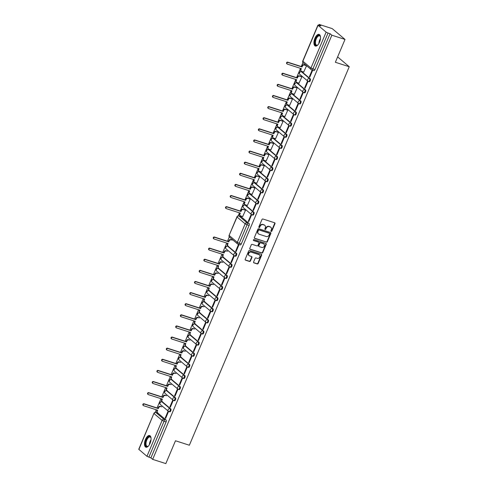 <?xml version="1.0" encoding="UTF-8"?>
<svg xmlns="http://www.w3.org/2000/svg" width="488" height="488" viewBox="0 0 488 488"><rect width="100%" height="100%" fill="white"/><g stroke="black" fill="none" stroke-linecap="round" stroke-linejoin="round"><path stroke-width="0.73" d="M271.169 231.446A0.537 0.47 130.2 0 0 271.828 231.105L274.97 223.675A0.769 0.671 130.2 0 0 274.616 222.766L262.934 219.008A0.769 0.671 130.2 0 0 261.989 219.502L258.847 226.932A0.537 0.47 130.2 0 0 259.756 227.225L260.165 226.261A2.464 2.141 130.2 0 1 263.185 224.694L264.161 225.005A2.464 2.141 130.2 0 1 264.807 225.358A2.464 2.141 130.2 0 1 265.289 227.908L264.886 228.872A0.537 0.47 130.2 0 0 265.795 229.165L266.198 228.201A2.464 2.141 130.2 0 1 269.224 226.633L270.193 226.944A2.464 2.141 130.2 0 1 270.84 227.298A2.464 2.141 130.2 0 1 271.328 229.848L270.919 230.812A0.537 0.47 130.2 0 0 271.169 231.446M270.913 231.208A0.537 0.47 130.2 0 0 271.535 230.855L274.671 223.425A0.769 0.671 130.2 0 0 274.646 222.778M258.841 227.329A0.537 0.47 130.2 0 0 259.464 226.975L259.866 226.011L260.165 226.261M264.874 229.269A0.537 0.47 130.2 0 0 265.496 228.915L265.905 227.951L266.198 228.201M230.629 267.284A1.568 0.732 -72.2 0 0 230.751 267.351A1.568 0.732 -72.2 0 0 231.873 266.222A1.568 0.732 -72.2 0 0 231.831 264.429L223.754 257.603A1.568 0.732 -72.2 0 0 223.632 257.536A1.568 0.732 -72.2 0 0 223.492 257.518M178.98 389.552A1.568 0.732 -72.2 0 0 179.102 389.619A1.568 0.732 -72.2 0 0 180.224 388.491A1.568 0.732 -72.2 0 0 180.182 386.703L172.105 379.877A1.568 0.732 -72.2 0 0 171.983 379.804A1.568 0.732 -72.2 0 0 171.843 379.792M174.283 400.666A1.568 0.732 -72.2 0 0 174.405 400.733A1.568 0.732 -72.2 0 0 175.534 399.605A1.568 0.732 -72.2 0 0 175.485 397.818L167.408 390.992A1.568 0.732 -72.2 0 0 167.286 390.925A1.568 0.732 -72.2 0 0 167.146 390.906M183.677 378.438A1.568 0.732 -72.2 0 0 183.799 378.505A1.568 0.732 -72.2 0 0 184.921 377.376A1.568 0.732 -72.2 0 0 184.879 375.589L176.796 368.757A1.568 0.732 -72.2 0 0 176.674 368.69A1.568 0.732 -72.2 0 0 176.534 368.678M188.368 367.324A1.568 0.732 -72.2 0 0 188.49 367.391A1.568 0.732 -72.2 0 0 189.619 366.256A1.568 0.732 -72.2 0 0 189.576 364.469L181.493 357.643A1.568 0.732 -72.2 0 0 181.371 357.576A1.568 0.732 -72.2 0 0 181.231 357.558M193.065 356.203A1.568 0.732 -72.2 0 0 193.187 356.277A1.568 0.732 -72.2 0 0 194.316 355.142A1.568 0.732 -72.2 0 0 194.267 353.355L186.19 346.529A1.568 0.732 -72.2 0 0 186.068 346.462A1.568 0.732 -72.2 0 0 185.928 346.443M197.762 345.089A1.568 0.732 -72.2 0 0 197.884 345.156A1.568 0.732 -72.2 0 0 199.006 344.028A1.568 0.732 -72.2 0 0 198.964 342.24L190.881 335.415A1.568 0.732 -72.2 0 0 190.759 335.347A1.568 0.732 -72.2 0 0 190.625 335.329M202.453 333.975A1.568 0.732 -72.2 0 0 202.575 334.042A1.568 0.732 -72.2 0 0 203.703 332.914A1.568 0.732 -72.2 0 0 203.661 331.126L195.578 324.3A1.568 0.732 -72.2 0 0 195.456 324.227A1.568 0.732 -72.2 0 0 195.316 324.215M207.15 322.861A1.568 0.732 -72.2 0 0 207.272 322.928A1.568 0.732 -72.2 0 0 208.4 321.799A1.568 0.732 -72.2 0 0 208.358 320.006L200.275 313.18A1.568 0.732 -72.2 0 0 200.153 313.113A1.568 0.732 -72.2 0 0 200.013 313.101M211.847 311.74A1.568 0.732 -72.2 0 0 211.969 311.814A1.568 0.732 -72.2 0 0 213.097 310.679A1.568 0.732 -72.2 0 0 213.049 308.892L204.972 302.066A1.568 0.732 -72.2 0 0 204.85 301.999A1.568 0.732 -72.2 0 0 204.71 301.981M216.544 300.626A1.568 0.732 -72.2 0 0 216.666 300.693A1.568 0.732 -72.2 0 0 217.788 299.565A1.568 0.732 -72.2 0 0 217.746 297.778L209.663 290.952A1.568 0.732 -72.2 0 0 209.541 290.885A1.568 0.732 -72.2 0 0 209.407 290.866M221.235 289.512A1.568 0.732 -72.2 0 0 221.357 289.579A1.568 0.732 -72.2 0 0 222.485 288.451A1.568 0.732 -72.2 0 0 222.443 286.663L214.36 279.837A1.568 0.732 -72.2 0 0 214.238 279.764A1.568 0.732 -72.2 0 0 214.098 279.752M225.932 278.398A1.568 0.732 -72.2 0 0 226.054 278.465A1.568 0.732 -72.2 0 0 227.182 277.337A1.568 0.732 -72.2 0 0 227.133 275.549L219.057 268.717A1.568 0.732 -72.2 0 0 218.935 268.65A1.568 0.732 -72.2 0 0 218.795 268.638M169.586 411.78A1.568 0.732 -72.2 0 0 169.708 411.854A1.568 0.732 -72.2 0 0 170.837 410.719A1.568 0.732 -72.2 0 0 170.794 408.932L162.711 402.106A1.568 0.732 -72.2 0 0 162.589 402.039A1.568 0.732 -72.2 0 0 162.449 402.02M235.326 256.163A1.568 0.732 -72.2 0 0 235.448 256.237A1.568 0.732 -72.2 0 0 236.57 255.102A1.568 0.732 -72.2 0 0 236.528 253.315L228.445 246.489A1.568 0.732 -72.2 0 0 228.323 246.422A1.568 0.732 -72.2 0 0 228.183 246.403M297.204 83.021A1.568 0.732 107.8 0 1 297.338 83.039A1.568 0.732 107.8 0 1 297.46 83.106L305.543 89.932A1.568 0.732 107.8 0 1 305.586 91.72A1.568 0.732 107.8 0 1 304.463 92.848A1.568 0.732 107.8 0 1 304.341 92.781M292.507 94.135A1.568 0.732 107.8 0 1 292.647 94.153A1.568 0.732 107.8 0 1 292.769 94.221L300.846 101.046A1.568 0.732 107.8 0 1 300.895 102.834A1.568 0.732 107.8 0 1 299.766 103.968A1.568 0.732 107.8 0 1 299.644 103.895M287.81 105.255A1.568 0.732 107.8 0 1 287.95 105.268A1.568 0.732 107.8 0 1 288.072 105.335L296.155 112.161A1.568 0.732 107.8 0 1 296.198 113.954A1.568 0.732 107.8 0 1 295.069 115.083A1.568 0.732 107.8 0 1 294.947 115.016M283.113 116.37A1.568 0.732 107.8 0 1 283.254 116.382A1.568 0.732 107.8 0 1 283.375 116.449L291.458 123.281A1.568 0.732 107.8 0 1 291.501 125.068A1.568 0.732 107.8 0 1 290.372 126.197A1.568 0.732 107.8 0 1 290.25 126.13M278.422 127.484A1.568 0.732 107.8 0 1 278.556 127.496A1.568 0.732 107.8 0 1 278.678 127.569L286.761 134.395A1.568 0.732 107.8 0 1 286.804 136.183A1.568 0.732 107.8 0 1 285.681 137.311A1.568 0.732 107.8 0 1 285.559 137.244M273.725 138.598A1.568 0.732 107.8 0 1 273.866 138.616A1.568 0.732 107.8 0 1 273.988 138.683L282.064 145.509A1.568 0.732 107.8 0 1 282.113 147.297A1.568 0.732 107.8 0 1 280.984 148.431A1.568 0.732 107.8 0 1 280.862 148.358M269.028 149.712A1.568 0.732 107.8 0 1 269.169 149.731A1.568 0.732 107.8 0 1 269.291 149.798L277.373 156.624A1.568 0.732 107.8 0 1 277.416 158.411A1.568 0.732 107.8 0 1 276.287 159.546A1.568 0.732 107.8 0 1 276.165 159.472M264.331 160.833A1.568 0.732 107.8 0 1 264.472 160.845A1.568 0.732 107.8 0 1 264.594 160.912L272.676 167.738A1.568 0.732 107.8 0 1 272.719 169.531A1.568 0.732 107.8 0 1 271.596 170.66A1.568 0.732 107.8 0 1 271.474 170.593M259.64 171.947A1.568 0.732 107.8 0 1 259.781 171.959A1.568 0.732 107.8 0 1 259.903 172.032L267.979 178.858A1.568 0.732 107.8 0 1 268.022 180.645A1.568 0.732 107.8 0 1 266.899 181.774A1.568 0.732 107.8 0 1 266.777 181.707M254.943 183.061A1.568 0.732 107.8 0 1 255.084 183.079A1.568 0.732 107.8 0 1 255.206 183.146L263.282 189.972A1.568 0.732 107.8 0 1 263.331 191.76A1.568 0.732 107.8 0 1 262.202 192.888A1.568 0.732 107.8 0 1 262.08 192.821M250.246 194.175A1.568 0.732 107.8 0 1 250.387 194.194A1.568 0.732 107.8 0 1 250.509 194.261L258.591 201.086A1.568 0.732 107.8 0 1 258.634 202.874A1.568 0.732 107.8 0 1 257.505 204.008A1.568 0.732 107.8 0 1 257.383 203.935M245.555 205.289A1.568 0.732 107.8 0 1 245.69 205.308A1.568 0.732 107.8 0 1 245.812 205.375L253.894 212.201A1.568 0.732 107.8 0 1 253.937 213.988A1.568 0.732 107.8 0 1 252.814 215.123A1.568 0.732 107.8 0 1 252.692 215.055M301.895 71.907A1.568 0.732 107.8 0 1 302.035 71.919A1.568 0.732 107.8 0 1 302.157 71.992L310.24 78.818A1.568 0.732 107.8 0 1 310.283 80.605A1.568 0.732 107.8 0 1 309.154 81.734A1.568 0.732 107.8 0 1 309.032 81.667M145.467 439.432A6.118 2.843 107.8 0 1 149.645 435.558A6.118 2.843 107.8 0 1 150.084 443.33A6.118 2.843 107.8 0 1 145.9 447.203A6.118 2.843 107.8 0 1 145.467 439.432M314.919 38.277A6.118 2.843 107.8 0 1 319.097 34.398A6.118 2.843 107.8 0 1 319.536 42.175A6.118 2.843 107.8 0 1 315.358 46.049A6.118 2.843 107.8 0 1 314.919 38.277M266.418 242.17A0.769 0.671 130.2 0 0 267.363 241.682L270.846 233.429A0.769 0.671 130.2 0 0 270.492 232.52L258.811 228.768A0.769 0.671 130.2 0 0 257.865 229.256L254.382 237.51A0.769 0.671 130.2 0 0 254.736 238.418L266.119 241.92A0.769 0.671 130.2 0 0 267.064 241.432L270.553 233.179A0.769 0.671 130.2 0 0 270.529 232.532M326.13 32.129L318.048 25.303L320.829 25.888L319.067 24.4L332.224 28.627L345.01 39.43L335.366 62.269L349.249 66.728L189.368 445.227L175.485 440.762L165.835 463.6L152.677 459.373L331.852 35.203L330.095 33.715L328.046 33.056L312.875 68.967A1.568 0.732 107.8 0 1 311.801 69.961A1.568 0.732 107.8 0 1 311.679 69.894A1.568 1.366 -49.8 0 1 310.96 68.045L326.13 32.129L328.046 33.056M345.01 39.43L331.852 35.203M253.595 261.964A0.769 0.671 130.2 0 0 253.949 262.873L257.231 263.923A0.769 0.671 130.2 0 0 258.17 263.435L261.659 255.181A0.769 0.671 130.2 0 0 261.306 254.272L249.624 250.521A0.769 0.671 130.2 0 0 248.679 251.009L245.196 259.262A0.769 0.671 130.2 0 0 245.549 260.171L249.508 261.44A0.769 0.671 130.2 0 0 250.448 260.952L251.942 257.42A0.769 0.671 130.2 0 0 251.588 256.511L249.624 255.883A2.062 1.793 130.2 0 1 251.204 252.137L258.896 254.608A2.062 1.793 130.2 0 1 257.316 258.353L256.035 257.939A0.769 0.671 130.2 0 0 255.09 258.433L253.595 261.964M266.253 244.305L262.77 252.558A0.769 0.671 130.2 0 1 261.824 253.046L250.143 249.295A0.769 0.671 130.2 0 1 249.789 248.386L251.277 244.854A0.769 0.671 130.2 0 1 252.223 244.366L256.962 245.885A0.769 0.671 130.2 0 0 257.908 245.397L258.896 243.054A0.769 0.671 130.2 0 0 258.542 242.146L253.607 240.56A0.537 0.47 130.2 0 1 254.022 239.584L265.899 243.396A0.769 0.671 130.2 0 1 266.253 244.305L265.96 244.055L262.471 252.308L262.77 252.558M319.067 24.4L318.725 25.211M302.944 62.574L301.273 66.533M300.504 68.344L296.576 77.647M295.807 79.465L291.879 88.761M291.116 90.579L287.188 99.875M286.419 101.693L282.491 110.989M281.722 112.807L277.794 122.11M277.025 123.921L273.097 133.224M272.334 135.042L268.406 144.338M267.637 146.156L263.709 155.452M262.94 157.27L259.012 166.573M258.243 168.384L254.315 177.687M253.553 179.499L249.624 188.801M248.856 190.619L244.927 199.915M244.159 201.733L240.23 211.029M239.462 212.847L238.181 215.879M229.305 236.9L227.475 241.237M226.706 243.048L222.778 252.351M222.009 254.169L218.081 263.465M217.319 265.283L213.39 274.579M212.622 276.397L208.693 285.694M207.925 287.511L203.996 296.814M203.228 298.625L199.299 307.928M198.537 309.746L194.608 319.042M193.84 320.86L189.911 330.156M189.143 331.974L185.214 341.277M184.446 343.088L180.517 352.391M179.755 354.203L175.826 363.505M175.058 365.323L171.129 374.619M170.361 376.437L166.432 385.733M165.67 387.551L161.741 396.854M160.973 398.665L157.044 407.968M156.276 409.786L155.16 412.433M168.336 411.982L167.896 411.61L165.188 418.021L165.627 418.399L168.336 411.982M160.29 406.339L160.674 406.663A1.568 1.366 130.2 0 0 158.746 407.663L158.356 408.59L144.375 404.095A0.903 0.787 130.2 0 0 143.448 405.607L143.057 405.278A0.903 0.787 -49.8 0 1 143.99 403.771L157.972 408.267L158.362 407.34A1.568 1.366 -49.8 0 1 160.29 406.339L161.876 406.846M169.879 406.907L170.324 407.279L173.033 400.868L172.587 400.495L169.879 406.907L170.41 407.077M164.981 395.225L165.371 395.548A1.568 1.366 130.2 0 0 163.443 396.549L163.053 397.476L149.066 392.98A0.903 0.787 130.2 0 0 148.138 394.493L147.754 394.164A0.903 0.787 -49.8 0 1 148.681 392.657L162.669 397.147L163.059 396.225A1.568 1.366 -49.8 0 1 164.981 395.225L166.567 395.731M235.619 251.289L236.058 251.662L238.766 245.25L238.327 244.878L235.619 251.289L236.149 251.46M230.922 262.404L231.367 262.782L234.075 256.365L233.63 255.993L230.922 262.404L231.452 262.575M226.023 250.722L226.408 251.046A1.568 1.366 130.2 0 0 224.486 252.046L224.09 252.973L210.108 248.484A0.903 0.787 130.2 0 0 209.181 249.99L208.797 249.667A0.903 0.787 -49.8 0 1 209.724 248.154L223.705 252.65L224.102 251.723A1.568 1.366 -49.8 0 1 226.023 250.722L227.609 251.228M226.225 273.518L226.67 273.896L229.378 267.485L228.933 267.107L226.225 273.518L226.755 273.689M221.326 261.836L221.711 262.16A1.568 1.366 130.2 0 0 219.789 263.16L219.399 264.087L205.411 259.598A0.903 0.787 130.2 0 0 204.484 261.104L204.1 260.781A0.903 0.787 -49.8 0 1 205.027 259.268L219.014 263.764L219.405 262.837A1.568 1.366 -49.8 0 1 221.326 261.836L222.912 262.349M221.528 284.638L221.973 285.01L224.681 278.599L224.236 278.221L221.528 284.638L222.058 284.809M216.635 272.951L217.02 273.28A1.568 1.366 130.2 0 0 215.092 274.28L214.702 275.201L200.721 270.712A0.903 0.787 130.2 0 0 199.787 272.219L199.403 271.895A0.903 0.787 -49.8 0 1 200.33 270.389L214.317 274.878L214.708 273.951A1.568 1.366 -49.8 0 1 216.635 272.951L218.215 273.463M216.837 295.752L217.276 296.125L219.99 289.713L219.545 289.341L216.837 295.752L217.367 295.923M211.938 284.071L212.323 284.394A1.568 1.366 130.2 0 0 210.395 285.395L210.005 286.322L196.024 281.826A0.903 0.787 130.2 0 0 195.096 283.333L194.712 283.01A0.903 0.787 -49.8 0 1 195.639 281.503L209.62 285.992L210.011 285.071A1.568 1.366 -49.8 0 1 211.938 284.071L213.524 284.577M212.14 306.867L212.585 307.239L215.293 300.828L214.848 300.455L212.14 306.867L212.67 307.037M207.241 295.185L207.626 295.508A1.568 1.366 130.2 0 0 205.704 296.509L205.314 297.436L191.326 292.94A0.903 0.787 130.2 0 0 190.399 294.453L190.015 294.124A0.903 0.787 -49.8 0 1 190.942 292.617L204.923 297.113L205.32 296.185A1.568 1.366 -49.8 0 1 207.241 295.185L208.827 295.691M207.443 317.981L207.888 318.359L210.596 311.942L210.151 311.57L207.443 317.981L207.973 318.152M202.544 306.299L202.929 306.623A1.568 1.366 130.2 0 0 201.007 307.623L200.617 308.55L186.629 304.061A0.903 0.787 130.2 0 0 185.702 305.567L185.318 305.244A0.903 0.787 -49.8 0 1 186.245 303.731L200.232 308.227L200.623 307.3A1.568 1.366 -49.8 0 1 202.544 306.299L204.13 306.806M202.746 329.095L203.191 329.473L205.899 323.062L205.46 322.684L202.746 329.095L203.276 329.266M197.853 317.413L198.238 317.737A1.568 1.366 130.2 0 0 196.31 318.737L195.92 319.664L181.939 315.175A0.903 0.787 130.2 0 0 181.005 316.681L180.621 316.358A0.903 0.787 -49.8 0 1 181.554 314.845L195.536 319.341L195.926 318.414A1.568 1.366 -49.8 0 1 197.853 317.413L199.433 317.926M198.055 340.215L198.5 340.587L201.209 334.176L200.763 333.798L198.055 340.215L198.585 340.386M193.156 328.528L193.541 328.857A1.568 1.366 130.2 0 0 191.613 329.858L191.223 330.785L177.242 326.289A0.903 0.787 130.2 0 0 176.314 327.796L175.93 327.472A0.903 0.787 -49.8 0 1 176.857 325.966L190.839 330.455L191.229 329.528A1.568 1.366 -49.8 0 1 193.156 328.528L194.743 329.04M193.358 351.329L193.803 351.702L196.511 345.29L196.066 344.918L193.358 351.329L193.889 351.5M188.459 339.648L188.844 339.971A1.568 1.366 130.2 0 0 186.922 340.972L186.532 341.899L172.545 337.403A0.903 0.787 130.2 0 0 171.617 338.916L171.233 338.587A0.903 0.787 -49.8 0 1 172.16 337.08L186.148 341.57L186.538 340.648A1.568 1.366 -49.8 0 1 188.459 339.648L190.046 340.154M188.661 362.444L189.106 362.822L191.814 356.405L191.369 356.033L188.661 362.444L189.191 362.615M183.762 350.762L184.147 351.085A1.568 1.366 130.2 0 0 182.225 352.086L181.835 353.013L167.848 348.517A0.903 0.787 130.2 0 0 166.92 350.03L166.536 349.701A0.903 0.787 -49.8 0 1 167.463 348.194L181.451 352.69L181.841 351.763A1.568 1.366 -49.8 0 1 183.762 350.762L185.349 351.269M183.97 373.558L184.409 373.936L187.118 367.519L186.678 367.147L183.97 373.558L184.494 373.729M179.072 361.876L179.456 362.2A1.568 1.366 130.2 0 0 177.528 363.2L177.138 364.127L163.157 359.638A0.903 0.787 130.2 0 0 162.223 361.144L161.839 360.821A0.903 0.787 -49.8 0 1 162.772 359.308L176.754 363.804L177.144 362.877A1.568 1.366 -49.8 0 1 179.072 361.876L180.658 362.389M179.273 384.672L179.718 385.05L182.427 378.639L181.981 378.261L179.273 384.672L179.804 384.843M174.375 372.991L174.759 373.32A1.568 1.366 130.2 0 0 172.837 374.32L172.441 375.241L158.46 370.752A0.903 0.787 130.2 0 0 157.532 372.259L157.148 371.935A0.903 0.787 -49.8 0 1 158.075 370.429L172.057 374.918L172.447 373.991A1.568 1.366 -49.8 0 1 174.375 372.991L175.961 373.503M174.576 395.792L175.021 396.165L177.73 389.753L177.284 389.375L174.576 395.792L175.107 395.963M169.678 384.105L170.062 384.434A1.568 1.366 130.2 0 0 168.14 385.435L167.75 386.362L153.763 381.866A0.903 0.787 130.2 0 0 152.835 383.373L152.451 383.05A0.903 0.787 -49.8 0 1 153.378 381.543L167.366 386.032L167.756 385.105A1.568 1.366 -49.8 0 1 169.678 384.105L171.264 384.617M152.677 459.373L150.914 457.884L146.955 456.304L138.751 449.289L153.921 413.379L138.873 449.472M248.288 221.29L250.997 214.879L251.442 215.257L248.734 221.668L248.288 221.29L248.819 221.46M245.061 209.913L245.519 210.255L242.676 216.55M249.758 198.799L250.216 199.135L247.373 205.436M252.985 210.175L255.694 203.764L256.133 204.136L253.424 210.554L252.985 210.175L253.516 210.346M254.455 187.685L254.913 188.02L252.064 194.322M257.676 199.061L260.385 192.65L260.83 193.022L258.121 199.433L257.676 199.061L258.207 199.232M259.146 176.564L259.61 176.906L256.761 183.201M262.373 187.947L265.082 181.53L265.527 181.908L262.819 188.319L262.373 187.947L262.904 188.118M263.843 165.45L264.301 165.792L261.458 172.087M267.07 176.827L269.779 170.416L270.224 170.794L267.515 177.205L267.07 176.827L267.601 176.998M268.54 154.336L268.998 154.678L266.155 160.973M271.767 165.713L274.476 159.301L274.915 159.674L272.206 166.091L271.767 165.713L272.298 165.883M273.231 143.222L273.695 143.557L270.846 149.859M276.458 154.598L279.166 148.187L279.612 148.559L276.903 154.977L276.458 154.598L276.989 154.769M277.928 132.108L278.386 132.443L275.543 138.744M281.155 143.484L283.863 137.073L284.309 137.445L281.6 143.856L281.155 143.484L281.686 143.655M282.625 120.987L283.083 121.329L280.24 127.624M285.852 132.37L288.56 125.953L289.006 126.331L286.297 132.742L285.852 132.37L286.383 132.541M287.322 109.873L287.78 110.215L284.931 116.51M290.543 121.25L293.257 114.839L293.697 115.217L290.988 121.628L290.543 121.25L291.074 121.421M292.013 98.759L292.477 99.101L289.628 105.396M295.24 110.136L297.948 103.724L298.394 104.097L295.685 110.514L295.24 110.136L295.771 110.306M296.71 87.645L297.168 87.98L294.325 94.282M299.937 99.021L302.645 92.61L303.091 92.982L300.382 99.393L299.937 99.021L300.468 99.192M301.407 76.525L301.865 76.866L299.022 83.161M304.634 87.907L307.342 81.49L307.788 81.868L305.073 88.279L304.634 87.907L305.165 88.078M306.104 65.41L306.562 65.752L303.713 72.047M309.325 76.793L312.033 70.376L312.479 70.754L309.77 77.165L309.325 76.793L309.856 76.958M349.249 66.728L337.629 56.907M150.914 457.884L166.085 421.974A1.568 0.732 -72.2 0 0 166.097 420.046L158.014 413.22A1.568 0.732 -72.2 0 0 157.892 413.153A1.568 0.732 -72.2 0 0 157.752 413.135M330.095 33.715L314.925 69.625A1.568 0.732 107.8 0 1 313.851 70.62A1.568 0.732 107.8 0 1 313.729 70.553M230.72 239.608L231.105 239.931A1.568 1.366 130.2 0 0 229.177 240.932L228.787 241.859L214.805 237.363A0.903 0.787 130.2 0 0 213.878 238.876L213.488 238.547A0.903 0.787 -49.8 0 1 214.421 237.04L228.402 241.536L228.793 240.608A1.568 1.366 -49.8 0 1 230.72 239.608L232.306 240.114M240.779 216.587A1.568 0.732 107.8 0 1 240.919 216.599A1.568 0.732 107.8 0 1 241.041 216.672L249.124 223.498A1.568 0.732 107.8 0 1 249.112 225.419L241.286 243.945A1.568 0.732 107.8 0 1 240.218 244.939A1.568 0.732 107.8 0 1 240.096 244.872M165.188 418.021L165.719 418.192M270.688 227.182A2.464 2.141 130.2 0 0 270.547 227.048A2.464 2.141 130.2 0 0 269.901 226.694L270.193 226.944M265.905 227.951A2.464 2.141 130.2 0 1 268.925 226.383L269.901 226.694M264.649 225.243A2.464 2.141 130.2 0 0 264.508 225.108A2.464 2.141 130.2 0 0 263.862 224.754L264.161 225.005M259.866 226.011A2.464 2.141 130.2 0 1 262.892 224.443L263.862 224.754M259.281 254.791A2.062 1.793 130.2 0 0 258.597 254.358L258.896 254.608M248.947 255.45A2.062 1.793 130.2 0 1 250.911 251.887L258.597 254.358M245.22 259.909A0.769 0.671 130.2 0 0 245.25 259.921L249.209 261.19A0.769 0.671 130.2 0 0 250.155 260.702L251.643 257.17A0.769 0.671 130.2 0 0 251.619 256.523M253.626 262.611A0.769 0.671 130.2 0 0 253.656 262.623L256.932 263.673A0.769 0.671 130.2 0 0 257.877 263.185L261.361 254.931A0.769 0.671 130.2 0 0 261.336 254.285M249.813 249.032A0.769 0.671 130.2 0 0 249.844 249.045L261.525 252.796A0.769 0.671 130.2 0 0 262.471 252.308M258.573 242.158A0.769 0.671 130.2 0 0 258.243 241.895L253.351 240.322M261.879 247.465A2.062 1.793 130.2 0 0 263.459 243.726L260.751 242.853A0.769 0.671 130.2 0 0 259.805 243.347L258.817 245.69A0.769 0.671 130.2 0 0 259.171 246.593L261.879 247.465M263.843 243.909A2.062 1.793 130.2 0 0 263.16 243.475L263.459 243.726M258.841 246.336A0.769 0.671 130.2 0 1 258.518 245.44L259.506 243.097A0.769 0.671 130.2 0 1 260.452 242.603L263.16 243.475M265.96 244.055A0.769 0.671 130.2 0 0 265.929 243.408M254.407 238.156A0.769 0.671 130.2 0 0 254.437 238.168L266.119 241.92M269.614 233.904A0.537 0.47 130.2 0 0 269.364 233.27L259.11 229.976A0.537 0.47 130.2 0 0 258.451 230.318L258.024 231.336A2.464 2.141 130.2 0 0 258.512 233.886A2.464 2.141 130.2 0 0 259.152 234.24L266.161 236.491A2.464 2.141 130.2 0 0 269.187 234.923L269.614 233.904M258.365 233.752A2.464 2.141 130.2 0 1 258.213 233.636A2.464 2.141 130.2 0 1 257.725 231.086L258.152 230.068A0.537 0.47 130.2 0 1 258.817 229.726L269.071 233.02M306.555 65.758L304.372 65.056A1.568 1.366 130.2 0 0 302.444 66.057L302.054 66.984L288.072 62.488A0.903 0.787 130.2 0 0 287.377 64.129L301.364 68.625L300.974 69.546A1.568 1.366 130.2 0 0 301.279 71.175L300.895 70.845A1.568 1.366 -49.8 0 1 300.59 69.223L300.901 68.472M301.279 71.175A1.568 1.366 130.2 0 0 301.694 71.4L303.878 72.102M287.145 64.001L286.761 63.672A0.903 0.787 -49.8 0 1 287.688 62.165L301.669 66.661L302.06 65.734A1.568 1.366 -49.8 0 1 303.987 64.733L304.372 65.056M306.196 65.441L303.987 64.733M301.669 66.661L302.054 66.984M213.878 238.876A0.903 0.787 130.2 0 0 214.11 239.004L228.097 243.494L227.707 244.421A1.568 1.366 130.2 0 0 228.012 246.043L227.628 245.72A1.568 1.366 -49.8 0 1 227.316 244.098L227.634 243.347M228.012 246.043A1.568 1.366 130.2 0 0 228.427 246.275M228.402 241.536L228.787 241.859M301.865 76.872L299.675 76.171A1.568 1.366 130.2 0 0 297.753 77.171L297.357 78.098L283.375 73.609A0.903 0.787 130.2 0 0 282.686 75.243L296.667 79.739L296.277 80.666A1.568 1.366 130.2 0 0 296.588 82.289L296.204 81.96A1.568 1.366 -49.8 0 1 295.893 80.337L296.21 79.593M296.588 82.289A1.568 1.366 130.2 0 0 296.997 82.515L299.181 83.216M282.448 75.115L282.064 74.792A0.903 0.787 -49.8 0 1 282.991 73.279L296.972 77.775L297.369 76.848A1.568 1.366 -49.8 0 1 299.29 75.847L299.675 76.171M301.499 76.555L299.29 75.847M296.972 77.775L297.357 78.098M297.168 87.992L294.978 87.291A1.568 1.366 130.2 0 0 293.056 88.285L292.666 89.212L278.678 84.723A0.903 0.787 130.2 0 0 277.989 86.358L291.97 90.853L291.58 91.781A1.568 1.366 130.2 0 0 291.891 93.403L291.507 93.08A1.568 1.366 -49.8 0 1 291.196 91.457L291.513 90.707M291.891 93.403A1.568 1.366 130.2 0 0 292.3 93.629L294.49 94.33M277.751 86.23L277.367 85.906A0.903 0.787 -49.8 0 1 278.294 84.4L292.281 88.889L292.672 87.962A1.568 1.366 -49.8 0 1 294.593 86.962L294.978 87.291M296.802 87.675L294.593 86.962M292.281 88.889L292.666 89.212M292.471 99.107L290.287 98.405A1.568 1.366 130.2 0 0 288.359 99.406L287.969 100.333L273.988 95.837A0.903 0.787 130.2 0 0 273.292 97.478L287.279 101.968L286.883 102.895A1.568 1.366 130.2 0 0 287.194 104.517L286.81 104.194A1.568 1.366 -49.8 0 1 286.499 102.572L286.816 101.821M287.194 104.517A1.568 1.366 130.2 0 0 287.603 104.743L289.793 105.445M273.054 97.344L272.67 97.02A0.903 0.787 -49.8 0 1 273.597 95.514L287.584 100.003L287.975 99.076A1.568 1.366 -49.8 0 1 289.902 98.076L290.287 98.405M292.111 98.789L289.902 98.076M287.584 100.003L287.969 100.333M287.774 110.221L285.59 109.519A1.568 1.366 130.2 0 0 283.662 110.52L283.272 111.447L269.291 106.951A0.903 0.787 130.2 0 0 268.595 108.592L282.582 113.082L282.192 114.009A1.568 1.366 130.2 0 0 282.497 115.632L282.113 115.308A1.568 1.366 -49.8 0 1 281.808 113.686L282.119 112.935M282.497 115.632A1.568 1.366 130.2 0 0 282.912 115.863L285.096 116.565M268.363 108.464L267.979 108.135A0.903 0.787 -49.8 0 1 268.906 106.628L282.887 111.118L283.278 110.197A1.568 1.366 -49.8 0 1 285.206 109.196L285.59 109.519M287.414 109.904L285.206 109.196M282.887 111.118L283.272 111.447M283.083 121.335L280.893 120.634A1.568 1.366 130.2 0 0 278.971 121.634L278.581 122.561L264.594 118.066A0.903 0.787 130.2 0 0 263.904 119.706L277.885 124.202L277.495 125.123A1.568 1.366 130.2 0 0 277.806 126.752L277.422 126.422A1.568 1.366 -49.8 0 1 277.111 124.8L277.428 124.05M277.806 126.752A1.568 1.366 130.2 0 0 278.215 126.978L280.399 127.679M263.666 119.578L263.282 119.249A0.903 0.787 -49.8 0 1 264.209 117.742L278.19 122.238L278.587 121.311A1.568 1.366 -49.8 0 1 280.509 120.31L280.893 120.634M282.717 121.018L280.509 120.31M278.19 122.238L278.581 122.561M278.386 132.455L276.196 131.748A1.568 1.366 130.2 0 0 274.274 132.748L273.884 133.675L259.897 129.186A0.903 0.787 130.2 0 0 259.207 130.821L273.189 135.316L272.798 136.243A1.568 1.366 130.2 0 0 273.109 137.866L272.725 137.543A1.568 1.366 -49.8 0 1 272.414 135.914L272.731 135.17M273.109 137.866A1.568 1.366 130.2 0 0 273.518 138.092L275.708 138.793M258.969 130.692L258.585 130.369A0.903 0.787 -49.8 0 1 259.512 128.856L273.5 133.352L273.89 132.425A1.568 1.366 -49.8 0 1 275.811 131.424L276.196 131.748M278.02 132.132L275.811 131.424M273.5 133.352L273.884 133.675M273.689 143.57L271.505 142.868A1.568 1.366 130.2 0 0 269.577 143.868L269.187 144.79L255.206 140.3A0.903 0.787 130.2 0 0 254.51 141.941L268.498 146.43L268.101 147.358A1.568 1.366 130.2 0 0 268.412 148.98L268.028 148.657A1.568 1.366 -49.8 0 1 267.717 147.034L268.034 146.284M268.412 148.98A1.568 1.366 130.2 0 0 268.827 149.206L271.011 149.907M254.272 141.807L253.888 141.483A0.903 0.787 -49.8 0 1 254.821 139.977L268.803 144.466L269.193 143.539A1.568 1.366 -49.8 0 1 271.121 142.539L271.505 142.868M273.329 143.252L271.121 142.539M268.803 144.466L269.187 144.79M268.992 154.684L266.808 153.982A1.568 1.366 130.2 0 0 264.88 154.983L264.49 155.91L250.509 151.414A0.903 0.787 130.2 0 0 249.813 153.055L263.801 157.545L263.41 158.472A1.568 1.366 130.2 0 0 263.721 160.094L263.331 159.771A1.568 1.366 -49.8 0 1 263.026 158.149L263.343 157.398M263.721 160.094A1.568 1.366 130.2 0 0 264.13 160.32L266.314 161.028M249.581 152.921L249.197 152.598A0.903 0.787 -49.8 0 1 250.124 151.091L264.106 155.581L264.496 154.653A1.568 1.366 -49.8 0 1 266.424 153.659L266.808 153.982M268.632 154.367L266.424 153.659M264.106 155.581L264.49 155.91M264.301 165.798L262.111 165.096A1.568 1.366 130.2 0 0 260.189 166.097L259.799 167.024L245.812 162.528A0.903 0.787 130.2 0 0 245.122 164.169L259.104 168.659L258.713 169.586A1.568 1.366 130.2 0 0 259.024 171.209L258.64 170.885A1.568 1.366 -49.8 0 1 258.329 169.263L258.646 168.512M259.024 171.209A1.568 1.366 130.2 0 0 259.433 171.441L261.623 172.142M244.884 164.041L244.5 163.712A0.903 0.787 -49.8 0 1 245.427 162.205L259.415 166.701L259.805 165.774A1.568 1.366 -49.8 0 1 261.727 164.773L262.111 165.096M263.935 165.481L261.727 164.773M259.415 166.701L259.799 167.024M259.604 176.912L257.414 176.211A1.568 1.366 130.2 0 0 255.492 177.211L255.102 178.138L241.115 173.649A0.903 0.787 130.2 0 0 240.425 175.284L254.407 179.779L254.016 180.706A1.568 1.366 130.2 0 0 254.327 182.329L253.943 182A1.568 1.366 -49.8 0 1 253.632 180.377L253.949 179.627M254.327 182.329A1.568 1.366 130.2 0 0 254.736 182.555L256.926 183.256M240.188 175.155L239.803 174.832A0.903 0.787 -49.8 0 1 240.73 173.319L254.718 177.815L255.108 176.888A1.568 1.366 -49.8 0 1 257.03 175.887L257.414 176.211M259.238 176.595L257.03 175.887M254.718 177.815L255.102 178.138M254.907 188.032L252.723 187.325A1.568 1.366 130.2 0 0 250.795 188.325L250.405 189.252L236.424 184.763A0.903 0.787 130.2 0 0 235.728 186.398L249.716 190.893L249.325 191.821A1.568 1.366 130.2 0 0 249.63 193.443L249.246 193.12A1.568 1.366 -49.8 0 1 248.935 191.491L249.252 190.747M249.63 193.443A1.568 1.366 130.2 0 0 250.045 193.669L252.229 194.37M235.497 186.27L235.106 185.946A0.903 0.787 -49.8 0 1 236.039 184.434L250.021 188.929L250.411 188.002A1.568 1.366 -49.8 0 1 252.339 187.002L252.723 187.325M254.547 187.709L252.339 187.002M250.021 188.929L250.405 189.252M250.21 199.147L248.026 198.445A1.568 1.366 130.2 0 0 246.105 199.446L245.708 200.367L231.727 195.877A0.903 0.787 130.2 0 0 231.031 197.518L245.019 202.008L244.628 202.935A1.568 1.366 130.2 0 0 244.939 204.557L244.555 204.234A1.568 1.366 -49.8 0 1 244.244 202.611L244.561 201.861M244.939 204.557A1.568 1.366 130.2 0 0 245.348 204.783L247.532 205.485M230.8 197.384L230.415 197.06A0.903 0.787 -49.8 0 1 231.343 195.554L245.324 200.043L245.714 199.116A1.568 1.366 -49.8 0 1 247.642 198.116L248.026 198.445M249.85 198.829L247.642 198.116M245.324 200.043L245.708 200.367M245.519 210.261L243.329 209.559A1.568 1.366 130.2 0 0 241.407 210.56L241.017 211.487L227.03 206.991A0.903 0.787 130.2 0 0 226.34 208.632L240.322 213.122L239.931 214.049A1.568 1.366 130.2 0 0 240.242 215.672L239.858 215.348A1.568 1.366 -49.8 0 1 239.547 213.726L239.864 212.975M240.242 215.672A1.568 1.366 130.2 0 0 240.651 215.897L242.841 216.605M226.103 208.498L225.718 208.175A0.903 0.787 -49.8 0 1 226.645 206.668L240.633 211.158L241.023 210.236A1.568 1.366 -49.8 0 1 242.945 209.236L243.329 209.559M245.153 209.944L242.945 209.236M240.633 211.158L241.017 211.487M209.181 249.99A0.903 0.787 130.2 0 0 209.419 250.118L223.4 254.614L223.01 255.541A1.568 1.366 130.2 0 0 223.321 257.164L222.937 256.834A1.568 1.366 -49.8 0 1 222.626 255.212L222.943 254.461M223.321 257.164A1.568 1.366 130.2 0 0 223.73 257.389M223.705 252.65L224.09 252.973M204.484 261.104A0.903 0.787 130.2 0 0 204.722 261.233L218.703 265.728L218.313 266.655A1.568 1.366 130.2 0 0 218.624 268.278L218.24 267.955A1.568 1.366 -49.8 0 1 217.929 266.326L218.246 265.582M218.624 268.278A1.568 1.366 130.2 0 0 219.033 268.504M219.014 263.764L219.399 264.087M199.787 272.219A0.903 0.787 130.2 0 0 200.025 272.353L214.006 276.842L213.616 277.77A1.568 1.366 130.2 0 0 213.927 279.392L213.543 279.069A1.568 1.366 -49.8 0 1 213.232 277.446L213.549 276.696M213.927 279.392A1.568 1.366 130.2 0 0 214.336 279.618M214.317 274.878L214.702 275.201M195.096 283.333A0.903 0.787 130.2 0 0 195.328 283.467L209.315 287.957L208.925 288.884A1.568 1.366 130.2 0 0 209.23 290.506L208.846 290.183A1.568 1.366 -49.8 0 1 208.541 288.56L208.852 287.81M209.23 290.506A1.568 1.366 130.2 0 0 209.645 290.732M209.62 285.992L210.005 286.322M190.399 294.453A0.903 0.787 130.2 0 0 190.637 294.581L204.618 299.077L204.228 299.998A1.568 1.366 130.2 0 0 204.539 301.621L204.155 301.297A1.568 1.366 -49.8 0 1 203.844 299.675L204.161 298.924M204.539 301.621A1.568 1.366 130.2 0 0 204.948 301.852M204.923 297.113L205.314 297.436M185.702 305.567A0.903 0.787 130.2 0 0 185.94 305.695L199.921 310.191L199.531 311.118A1.568 1.366 130.2 0 0 199.842 312.741L199.458 312.411A1.568 1.366 -49.8 0 1 199.147 310.789L199.464 310.045M199.842 312.741A1.568 1.366 130.2 0 0 200.251 312.967M200.232 308.227L200.617 308.55M181.005 316.681A0.903 0.787 130.2 0 0 181.243 316.81L195.231 321.305L194.834 322.233A1.568 1.366 130.2 0 0 195.145 323.855L194.761 323.532A1.568 1.366 -49.8 0 1 194.45 321.909L194.767 321.159M195.145 323.855A1.568 1.366 130.2 0 0 195.56 324.081M195.536 319.341L195.92 319.664M176.314 327.796A0.903 0.787 130.2 0 0 176.546 327.93L190.534 332.42L190.143 333.347A1.568 1.366 130.2 0 0 190.448 334.969L190.064 334.646A1.568 1.366 -49.8 0 1 189.759 333.023L190.07 332.273M190.448 334.969A1.568 1.366 130.2 0 0 190.863 335.195M190.839 330.455L191.223 330.785M171.617 338.916A0.903 0.787 130.2 0 0 171.855 339.044L185.836 343.534L185.446 344.461A1.568 1.366 130.2 0 0 185.757 346.084L185.373 345.76A1.568 1.366 -49.8 0 1 185.062 344.138L185.379 343.387M185.757 346.084A1.568 1.366 130.2 0 0 186.166 346.309M186.148 341.57L186.532 341.899M166.92 350.03A0.903 0.787 130.2 0 0 167.158 350.158L181.139 354.654L180.749 355.575A1.568 1.366 130.2 0 0 181.06 357.204L180.676 356.874A1.568 1.366 -49.8 0 1 180.365 355.252L180.682 354.501M181.06 357.204A1.568 1.366 130.2 0 0 181.469 357.43M181.451 352.69L181.835 353.013M162.223 361.144A0.903 0.787 130.2 0 0 162.461 361.272L176.449 365.768L176.052 366.695A1.568 1.366 130.2 0 0 176.363 368.318L175.979 367.989A1.568 1.366 -49.8 0 1 175.668 366.366L175.985 365.622M176.363 368.318A1.568 1.366 130.2 0 0 176.778 368.544M176.754 363.804L177.138 364.127M157.532 372.259A0.903 0.787 130.2 0 0 157.764 372.393L171.752 376.882L171.361 377.81A1.568 1.366 130.2 0 0 171.672 379.432L171.282 379.109A1.568 1.366 -49.8 0 1 170.977 377.486L171.294 376.736M171.672 379.432A1.568 1.366 130.2 0 0 172.081 379.658M172.057 374.918L172.441 375.241M152.835 383.373A0.903 0.787 130.2 0 0 153.073 383.507L167.055 387.997L166.664 388.924A1.568 1.366 130.2 0 0 166.975 390.546L166.591 390.223A1.568 1.366 -49.8 0 1 166.28 388.6L166.597 387.85M166.975 390.546A1.568 1.366 130.2 0 0 167.384 390.772M167.366 386.032L167.75 386.362M148.138 394.493A0.903 0.787 130.2 0 0 148.376 394.621L162.358 399.111L161.967 400.038A1.568 1.366 130.2 0 0 162.278 401.661L161.894 401.337A1.568 1.366 -49.8 0 1 161.583 399.715L161.9 398.964M162.278 401.661A1.568 1.366 130.2 0 0 162.687 401.892M162.669 397.147L163.053 397.476M143.448 405.607A0.903 0.787 130.2 0 0 143.679 405.735L157.667 410.231L157.276 411.158A1.568 1.366 130.2 0 0 157.581 412.781L157.197 412.451A1.568 1.366 -49.8 0 1 156.886 410.829L157.203 410.079M157.581 412.781A1.568 1.366 130.2 0 0 157.996 413.007M157.972 408.267L158.356 408.59M317.975 44.786A5.295 2.464 107.8 0 1 317.609 45.079A5.295 2.464 107.8 0 1 315.095 44.121A5.295 2.464 107.8 0 1 315.76 38.705A5.295 2.464 107.8 0 1 320.366 36.502A5.295 2.464 107.8 0 1 320.494 36.954M320.433 36.71A4.904 2.281 -72.2 0 0 319.585 35.831A4.904 2.281 -72.2 0 0 316.236 38.936A4.904 2.281 -72.2 0 0 316.59 45.17A4.904 2.281 -72.2 0 0 317.786 44.951M319.439 34.563A6.082 2.824 -72.2 0 0 315.462 38.454A6.082 2.824 -72.2 0 0 315.724 46.116M148.523 445.94A5.295 2.464 107.8 0 1 148.157 446.233A5.295 2.464 107.8 0 1 145.637 445.276A5.295 2.464 107.8 0 1 146.302 439.865A5.295 2.464 107.8 0 1 150.914 437.657A5.295 2.464 107.8 0 1 151.036 438.114M150.975 437.864A4.904 2.281 -72.2 0 0 150.133 436.992A4.904 2.281 -72.2 0 0 146.784 440.097A4.904 2.281 -72.2 0 0 147.132 446.325A4.904 2.281 -72.2 0 0 148.328 446.105M149.981 435.717A6.082 2.824 -72.2 0 0 146.01 439.615A6.082 2.824 -72.2 0 0 146.272 447.27M222.656 257.31A1.568 0.732 107.8 0 1 222.9 257.304A1.568 0.732 107.8 0 1 223.022 257.371L231.105 264.197A1.568 0.732 107.8 0 1 231.147 265.984A1.568 0.732 107.8 0 1 230.025 267.119A1.568 0.732 107.8 0 1 229.903 267.046A1.568 1.366 130.2 0 1 229.488 266.82L221.412 259.994A1.568 1.366 130.2 0 1 223.022 257.371L223.754 257.603M171.007 379.579A1.568 0.732 107.8 0 1 171.251 379.572A1.568 0.732 107.8 0 1 171.373 379.64L179.456 386.465A1.568 0.732 107.8 0 1 179.499 388.259A1.568 0.732 107.8 0 1 178.376 389.387A1.568 0.732 107.8 0 1 178.254 389.32A1.568 1.366 130.2 0 1 177.839 389.089L169.763 382.263A1.568 1.366 130.2 0 1 171.373 379.64L172.105 379.877M166.31 390.693A1.568 0.732 107.8 0 1 166.56 390.687A1.568 0.732 107.8 0 1 166.683 390.76L174.759 397.586A1.568 0.732 107.8 0 1 174.802 399.373A1.568 0.732 107.8 0 1 173.679 400.502A1.568 0.732 107.8 0 1 173.557 400.435A1.568 1.366 130.2 0 1 173.149 400.209L165.066 393.383A1.568 1.366 130.2 0 1 166.683 390.76L167.408 390.992M175.698 368.464A1.568 0.732 107.8 0 1 175.948 368.458A1.568 0.732 107.8 0 1 176.07 368.525L184.153 375.351A1.568 0.732 107.8 0 1 184.196 377.139A1.568 0.732 107.8 0 1 183.067 378.273A1.568 0.732 107.8 0 1 182.945 378.2A1.568 1.366 130.2 0 1 182.536 377.974L174.454 371.148A1.568 1.366 130.2 0 1 176.07 368.525L176.796 368.757M180.395 357.35A1.568 0.732 107.8 0 1 180.645 357.344A1.568 0.732 107.8 0 1 180.767 357.411L188.844 364.237A1.568 0.732 107.8 0 1 188.893 366.024A1.568 0.732 107.8 0 1 187.764 367.153A1.568 0.732 107.8 0 1 187.642 367.086A1.568 1.366 130.2 0 1 187.233 366.86L179.151 360.034A1.568 1.366 130.2 0 1 180.767 357.411L181.493 357.643M185.092 346.236A1.568 0.732 107.8 0 1 185.336 346.224A1.568 0.732 107.8 0 1 185.458 346.297L193.541 353.123A1.568 0.732 107.8 0 1 193.584 354.91A1.568 0.732 107.8 0 1 192.461 356.039A1.568 0.732 107.8 0 1 192.339 355.972A1.568 1.366 -49.8 0 1 193.541 353.123L194.267 353.355M186.19 346.529L185.458 346.297A1.568 1.366 -49.8 0 0 183.848 348.92L191.924 355.746A1.568 1.568 0 0 0 192.461 356.039L193.187 356.277M189.789 335.116A1.568 0.732 107.8 0 1 190.033 335.11A1.568 0.732 107.8 0 1 190.155 335.177L198.238 342.009A1.568 0.732 107.8 0 1 198.28 343.796A1.568 0.732 107.8 0 1 197.152 344.925A1.568 0.732 107.8 0 1 197.03 344.857A1.568 1.366 130.2 0 1 196.621 344.632L188.545 337.806A1.568 1.366 130.2 0 1 190.155 335.177L190.881 335.415M194.48 324.001A1.568 0.732 107.8 0 1 194.73 323.995A1.568 0.732 107.8 0 1 194.852 324.062L202.935 330.888A1.568 0.732 107.8 0 1 202.977 332.682A1.568 0.732 107.8 0 1 201.849 333.81A1.568 0.732 107.8 0 1 201.727 333.743A1.568 1.366 130.2 0 1 201.318 333.511L193.236 326.685A1.568 1.366 130.2 0 1 194.852 324.062L195.578 324.3M199.177 312.887A1.568 0.732 107.8 0 1 199.427 312.881A1.568 0.732 107.8 0 1 199.549 312.948L207.626 319.774A1.568 0.732 107.8 0 1 207.674 321.561A1.568 0.732 107.8 0 1 206.546 322.696A1.568 0.732 107.8 0 1 206.424 322.623A1.568 1.366 130.2 0 1 206.015 322.397L197.933 315.571A1.568 1.366 130.2 0 1 199.549 312.948L200.275 313.18M203.874 301.773A1.568 0.732 107.8 0 1 204.118 301.767A1.568 0.732 107.8 0 1 204.24 301.834L212.323 308.66A1.568 0.732 107.8 0 1 212.365 310.447A1.568 0.732 107.8 0 1 211.243 311.576A1.568 0.732 107.8 0 1 211.121 311.509A1.568 1.366 130.2 0 1 210.706 311.283L202.63 304.457A1.568 1.366 130.2 0 1 204.24 301.834L204.972 302.066M208.571 290.653A1.568 0.732 107.8 0 1 208.815 290.647A1.568 0.732 107.8 0 1 208.937 290.72L217.02 297.546A1.568 0.732 107.8 0 1 217.062 299.333A1.568 0.732 107.8 0 1 215.934 300.462A1.568 0.732 107.8 0 1 215.812 300.394A1.568 1.366 130.2 0 1 215.403 300.169L207.321 293.343A1.568 1.366 130.2 0 1 208.937 290.72L209.663 290.952M213.262 279.539A1.568 0.732 107.8 0 1 213.512 279.532A1.568 0.732 107.8 0 1 213.634 279.6L221.717 286.425A1.568 0.732 107.8 0 1 221.759 288.219A1.568 0.732 107.8 0 1 220.631 289.347A1.568 0.732 107.8 0 1 220.509 289.28A1.568 1.366 -49.8 0 1 221.717 286.425L222.443 286.663M214.36 279.837L213.634 279.6A1.568 1.366 -49.8 0 0 212.018 282.223L220.1 289.055A1.568 1.568 0 0 0 220.631 289.347L221.357 289.579M217.959 268.424A1.568 0.732 107.8 0 1 218.209 268.418A1.568 0.732 107.8 0 1 218.331 268.485L226.408 275.311A1.568 0.732 107.8 0 1 226.45 277.099A1.568 0.732 107.8 0 1 225.328 278.233A1.568 0.732 107.8 0 1 225.206 278.166A1.568 1.366 130.2 0 1 224.797 277.934L216.715 271.108A1.568 1.366 130.2 0 1 218.331 268.485L219.057 268.717M161.613 401.813A1.568 0.732 107.8 0 1 161.864 401.801A1.568 0.732 107.8 0 1 161.986 401.874L170.062 408.7A1.568 0.732 107.8 0 1 170.111 410.487A1.568 0.732 107.8 0 1 168.982 411.616A1.568 0.732 107.8 0 1 168.86 411.549A1.568 1.366 130.2 0 1 168.451 411.323L160.369 404.497A1.568 1.366 130.2 0 1 161.986 401.874L162.711 402.106M227.353 246.196A1.568 0.732 107.8 0 1 227.597 246.184A1.568 0.732 107.8 0 1 227.719 246.257L235.802 253.083A1.568 0.732 107.8 0 1 235.844 254.87A1.568 0.732 107.8 0 1 234.716 255.999A1.568 0.732 107.8 0 1 234.594 255.932A1.568 1.366 130.2 0 1 234.185 255.706L226.103 248.88A1.568 1.366 130.2 0 1 227.719 246.257L228.445 246.489M296.368 82.808A1.568 0.732 107.8 0 1 296.613 82.801A1.568 0.732 107.8 0 1 296.734 82.875L304.817 89.701A1.568 0.732 107.8 0 1 304.86 91.488A1.568 0.732 107.8 0 1 303.731 92.616A1.568 0.732 107.8 0 1 303.609 92.549A1.568 1.366 130.2 0 1 303.2 92.323L295.124 85.498A1.568 1.366 130.2 0 1 296.734 82.875L297.46 83.106M291.671 93.928A1.568 0.732 107.8 0 1 291.916 93.922A1.568 0.732 107.8 0 1 292.037 93.989L300.12 100.815A1.568 0.732 107.8 0 1 300.163 102.602A1.568 0.732 107.8 0 1 299.04 103.731A1.568 0.732 107.8 0 1 298.918 103.663A1.568 1.366 130.2 0 1 298.504 103.438L290.427 96.612A1.568 1.366 130.2 0 1 292.037 93.989L292.769 94.221M286.974 105.042A1.568 0.732 107.8 0 1 287.225 105.036A1.568 0.732 107.8 0 1 287.347 105.103L295.423 111.929A1.568 0.732 107.8 0 1 295.472 113.716A1.568 0.732 107.8 0 1 294.343 114.851A1.568 0.732 107.8 0 1 294.221 114.778A1.568 1.366 130.2 0 1 293.813 114.552L285.73 107.726A1.568 1.366 130.2 0 1 287.347 105.103L288.072 105.335M282.277 116.156A1.568 0.732 107.8 0 1 282.528 116.15A1.568 0.732 107.8 0 1 282.65 116.217L290.732 123.043A1.568 0.732 107.8 0 1 290.775 124.83A1.568 0.732 107.8 0 1 289.646 125.965A1.568 0.732 107.8 0 1 289.524 125.898A1.568 1.366 -49.8 0 1 290.732 123.043L291.458 123.281M283.375 116.449L282.65 116.217A1.568 1.366 -49.8 0 0 281.033 118.84L289.116 125.666A1.568 1.568 0 0 0 289.646 125.965L290.372 126.197M277.587 127.27A1.568 0.732 107.8 0 1 277.831 127.264A1.568 0.732 107.8 0 1 277.953 127.331L286.035 134.163A1.568 0.732 107.8 0 1 286.078 135.951A1.568 0.732 107.8 0 1 284.955 137.079A1.568 0.732 107.8 0 1 284.833 137.012A1.568 1.366 130.2 0 1 284.419 136.786L276.342 129.954A1.568 1.366 130.2 0 1 277.953 127.331L278.678 127.569M272.89 138.391A1.568 0.732 107.8 0 1 273.134 138.379A1.568 0.732 107.8 0 1 273.262 138.452L281.338 145.278A1.568 0.732 107.8 0 1 281.381 147.065A1.568 0.732 107.8 0 1 280.258 148.193A1.568 0.732 107.8 0 1 280.136 148.126A1.568 1.366 130.2 0 1 279.722 147.901L271.645 141.075A1.568 1.366 130.2 0 1 273.262 138.452L273.988 138.683M268.193 149.505A1.568 0.732 107.8 0 1 268.443 149.499A1.568 0.732 107.8 0 1 268.565 149.566L276.641 156.392A1.568 0.732 107.8 0 1 276.69 158.179A1.568 0.732 107.8 0 1 275.561 159.308A1.568 0.732 107.8 0 1 275.439 159.24A1.568 1.366 -49.8 0 1 276.641 156.392L277.373 156.624M269.291 149.798L268.565 149.566A1.568 1.366 -49.8 0 0 266.948 152.189L275.031 159.015A1.568 1.568 0 0 0 275.561 159.308L276.287 159.546M263.496 160.619A1.568 0.732 107.8 0 1 263.746 160.613A1.568 0.732 107.8 0 1 263.868 160.68L271.95 167.506A1.568 0.732 107.8 0 1 271.993 169.293A1.568 0.732 107.8 0 1 270.864 170.428A1.568 0.732 107.8 0 1 270.742 170.355A1.568 1.366 130.2 0 1 270.334 170.129L262.251 163.303A1.568 1.366 130.2 0 1 263.868 160.68L264.594 160.912M258.805 171.733A1.568 0.732 107.8 0 1 259.049 171.727A1.568 0.732 107.8 0 1 259.171 171.794L267.253 178.62A1.568 0.732 107.8 0 1 267.296 180.414A1.568 0.732 107.8 0 1 266.173 181.542A1.568 0.732 107.8 0 1 266.051 181.475A1.568 1.366 130.2 0 1 265.637 181.243L257.56 174.417A1.568 1.366 130.2 0 1 259.171 171.794L259.903 172.032M254.108 182.847A1.568 0.732 107.8 0 1 254.358 182.841A1.568 0.732 107.8 0 1 254.48 182.909L262.556 189.74A1.568 0.732 107.8 0 1 262.599 191.528A1.568 0.732 107.8 0 1 261.476 192.656A1.568 0.732 107.8 0 1 261.354 192.589A1.568 1.366 -49.8 0 1 262.556 189.74L263.282 189.972M255.206 183.146L254.48 182.909A1.568 1.366 -49.8 0 0 252.863 185.538L260.946 192.364A1.568 1.568 0 0 0 261.476 192.656L262.202 192.888M249.411 193.968A1.568 0.732 107.8 0 1 249.661 193.956A1.568 0.732 107.8 0 1 249.783 194.029L257.859 200.855A1.568 0.732 107.8 0 1 257.908 202.642A1.568 0.732 107.8 0 1 256.779 203.77A1.568 0.732 107.8 0 1 256.657 203.703A1.568 1.366 130.2 0 1 256.249 203.478L248.166 196.652A1.568 1.366 130.2 0 1 249.783 194.029L250.509 194.261M244.72 205.082A1.568 0.732 107.8 0 1 244.964 205.076A1.568 0.732 107.8 0 1 245.086 205.143L253.168 211.969A1.568 0.732 107.8 0 1 253.211 213.756A1.568 0.732 107.8 0 1 252.082 214.885A1.568 0.732 107.8 0 1 251.96 214.818A1.568 1.366 130.2 0 1 251.552 214.592L243.469 207.766A1.568 1.366 130.2 0 1 245.086 205.143L245.812 205.375M301.059 71.693A1.568 0.732 107.8 0 1 301.31 71.687A1.568 0.732 107.8 0 1 301.431 71.754L309.514 78.58A1.568 0.732 107.8 0 1 309.557 80.374A1.568 0.732 107.8 0 1 308.428 81.502A1.568 0.732 107.8 0 1 308.306 81.435A1.568 1.366 130.2 0 1 307.897 81.209L299.815 74.377A1.568 1.366 130.2 0 1 301.431 71.754L302.157 71.992M170.794 408.932L170.062 408.7A1.568 1.366 130.2 0 0 168.451 411.323A1.568 1.568 0 0 0 168.982 411.616L169.708 411.854M227.133 275.549L226.408 275.311A1.568 1.366 130.2 0 0 224.797 277.934A1.568 1.568 0 0 0 225.328 278.233L226.054 278.465M217.746 297.778L217.02 297.546A1.568 1.366 130.2 0 0 215.403 300.169A1.568 1.568 0 0 0 215.934 300.462L216.666 300.693M213.049 308.892L212.323 308.66A1.568 1.366 130.2 0 0 210.706 311.283A1.568 1.568 0 0 0 211.243 311.576L211.969 311.814M208.358 320.006L207.626 319.774A1.568 1.366 130.2 0 0 206.015 322.397A1.568 1.568 0 0 0 206.546 322.696L207.272 322.928M203.661 331.126L202.935 330.888A1.568 1.366 130.2 0 0 201.318 333.511A1.568 1.568 0 0 0 201.849 333.81L202.575 334.042M198.964 342.24L198.238 342.009A1.568 1.366 130.2 0 0 196.621 344.632A1.568 1.568 0 0 0 197.152 344.925L197.884 345.156M189.576 364.469L188.844 364.237A1.568 1.366 130.2 0 0 187.233 366.86A1.568 1.568 0 0 0 187.764 367.153L188.49 367.391M184.879 375.589L184.153 375.351A1.568 1.366 130.2 0 0 182.536 377.974A1.568 1.568 0 0 0 183.067 378.273L183.799 378.505M180.182 386.703L179.456 386.465A1.568 1.366 130.2 0 0 177.839 389.089A1.568 1.568 0 0 0 178.376 389.387L179.102 389.619M175.485 397.818L174.759 397.586A1.568 1.366 130.2 0 0 173.149 400.209A1.568 1.568 0 0 0 173.679 400.502L174.405 400.733M231.831 264.429L231.105 264.197A1.568 1.366 130.2 0 0 229.488 266.82A1.568 1.568 0 0 0 230.025 267.119L230.751 267.351M236.528 253.315L235.802 253.083A1.568 1.366 130.2 0 0 234.185 255.706A1.568 1.568 0 0 0 234.716 255.999L235.448 256.237M146.955 456.304L162.12 420.388L154.043 413.562A1.568 1.366 130.2 0 1 155.965 412.561L164.047 419.387A1.568 0.732 107.8 0 1 164.035 421.315L148.864 457.225M318.048 25.303L302.877 61.213L310.96 68.045L314.925 69.625M253.894 212.201L253.168 211.969A1.568 1.366 130.2 0 0 251.552 214.592A1.568 1.568 0 0 0 252.082 214.885L252.814 215.123M258.591 201.086L257.859 200.855A1.568 1.366 130.2 0 0 256.249 203.478A1.568 1.568 0 0 0 256.779 203.77L257.505 204.008M267.979 178.858L267.253 178.62A1.568 1.366 130.2 0 0 265.637 181.243A1.568 1.568 0 0 0 266.173 181.542L266.899 181.774M272.676 167.738L271.95 167.506A1.568 1.366 130.2 0 0 270.334 170.129A1.568 1.568 0 0 0 270.864 170.428L271.596 170.66M282.064 145.509L281.338 145.278A1.568 1.366 130.2 0 0 279.722 147.901A1.568 1.568 0 0 0 280.258 148.193L280.984 148.431M286.761 134.395L286.035 134.163A1.568 1.366 130.2 0 0 284.419 136.786A1.568 1.568 0 0 0 284.955 137.079L285.681 137.311M296.155 112.161L295.423 111.929A1.568 1.366 130.2 0 0 293.813 114.552A1.568 1.568 0 0 0 294.343 114.851L295.069 115.083M300.846 101.046L300.12 100.815A1.568 1.366 130.2 0 0 298.504 103.438A1.568 1.568 0 0 0 299.04 103.731L299.766 103.968M305.543 89.932L304.817 89.701A1.568 1.366 130.2 0 0 303.2 92.323A1.568 1.568 0 0 0 303.731 92.616L304.463 92.848M310.24 78.818L309.514 78.58A1.568 1.366 130.2 0 0 307.897 81.209A1.568 1.568 0 0 0 308.428 81.502L309.154 81.734M166.085 421.974L162.12 420.388A1.568 1.366 130.2 0 1 164.047 419.387L166.097 420.046M155.599 412.5A1.568 0.732 107.8 0 1 155.843 412.494A1.568 0.732 107.8 0 1 155.965 412.561L158.014 413.22M249.112 225.419L247.062 224.761L239.236 243.286L241.286 243.945M241.041 216.672L238.992 216.013L247.074 222.839L249.124 223.498M229.555 237.162A1.568 1.366 130.2 0 1 229.244 235.539L237.327 242.365L245.147 223.839L237.07 217.014L229.122 235.35A1.568 1.568 0 0 0 229.555 237.162L237.632 243.988A1.568 1.366 130.2 0 0 238.046 244.214A1.568 0.732 -72.2 0 0 238.168 244.281A1.568 0.732 -72.2 0 0 239.236 243.286L237.327 242.365A1.568 1.366 130.2 0 0 237.632 243.988A1.568 1.568 0 0 0 238.168 244.281L240.218 244.939M303.188 62.842A1.568 1.366 -49.8 0 1 302.877 61.213L302.755 61.03A1.568 1.568 0 0 0 303.188 62.842L311.271 69.668A1.568 1.568 0 0 0 311.801 69.961L313.851 70.62M240.919 216.599L238.87 215.94A1.568 1.568 0 0 0 236.948 216.825L237.07 217.014A1.568 1.366 130.2 0 1 238.992 216.013A1.568 0.732 -72.2 0 0 238.87 215.94A1.568 0.732 -72.2 0 0 238.626 215.952M247.074 222.839A1.568 1.366 130.2 0 0 245.147 223.839L247.062 224.761A1.568 0.732 -72.2 0 0 247.074 222.839M300.59 69.223L300.974 69.546M302.06 65.734L302.444 66.057M287.688 62.165L288.072 62.488M227.316 244.098L227.707 244.421M228.793 240.608L229.177 240.932M214.421 237.04L214.805 237.363M295.893 80.337L296.277 80.666M297.369 76.848L297.753 77.171M282.991 73.279L283.375 73.609M291.196 91.457L291.58 91.781M292.672 87.962L293.056 88.285M278.294 84.4L278.678 84.723M286.499 102.572L286.883 102.895M287.975 99.076L288.359 99.406M273.597 95.514L273.988 95.837M281.808 113.686L282.192 114.009M283.278 110.197L283.662 110.52M268.906 106.628L269.291 106.951M277.111 124.8L277.495 125.123M278.587 121.311L278.971 121.634M264.209 117.742L264.594 118.066M272.414 135.914L272.798 136.243M273.89 132.425L274.274 132.748M259.512 128.856L259.897 129.186M267.717 147.034L268.101 147.358M269.193 143.539L269.577 143.868M254.821 139.977L255.206 140.3M263.026 158.149L263.41 158.472M264.496 154.653L264.88 154.983M250.124 151.091L250.509 151.414M258.329 169.263L258.713 169.586M259.805 165.774L260.189 166.097M245.427 162.205L245.812 162.528M253.632 180.377L254.016 180.706M255.108 176.888L255.492 177.211M240.73 173.319L241.115 173.649M248.935 191.491L249.325 191.821M250.411 188.002L250.795 188.325M236.039 184.434L236.424 184.763M244.244 202.611L244.628 202.935M245.714 199.116L246.105 199.446M231.343 195.554L231.727 195.877M239.547 213.726L239.931 214.049M241.023 210.236L241.407 210.56M226.645 206.668L227.03 206.991M222.626 255.212L223.01 255.541M224.102 251.723L224.486 252.046M209.724 248.154L210.108 248.484M217.929 266.326L218.313 266.655M219.405 262.837L219.789 263.16M205.027 259.268L205.411 259.598M213.232 277.446L213.616 277.77M214.708 273.951L215.092 274.28M200.33 270.389L200.721 270.712M208.541 288.56L208.925 288.884M210.011 285.071L210.395 285.395M195.639 281.503L196.024 281.826M203.844 299.675L204.228 299.998M205.32 296.185L205.704 296.509M190.942 292.617L191.326 292.94M199.147 310.789L199.531 311.118M200.623 307.3L201.007 307.623M186.245 303.731L186.629 304.061M194.45 321.909L194.834 322.233M195.926 318.414L196.31 318.737M181.554 314.845L181.939 315.175M189.759 333.023L190.143 333.347M191.229 329.528L191.613 329.858M176.857 325.966L177.242 326.289M185.062 344.138L185.446 344.461M186.538 340.648L186.922 340.972M172.16 337.08L172.545 337.403M180.365 355.252L180.749 355.575M181.841 351.763L182.225 352.086M167.463 348.194L167.848 348.517M175.668 366.366L176.052 366.695M177.144 362.877L177.528 363.2M162.772 359.308L163.157 359.638M170.977 377.486L171.361 377.81M172.447 373.991L172.837 374.32M158.075 370.429L158.46 370.752M166.28 388.6L166.664 388.924M167.756 385.105L168.14 385.435M153.378 381.543L153.763 381.866M161.583 399.715L161.967 400.038M163.059 396.225L163.443 396.549M148.681 392.657L149.066 392.98M156.886 410.829L157.276 411.158M158.362 407.34L158.746 407.663M143.99 403.771L144.375 404.095M318.896 43.469A4.904 2.281 107.8 0 1 319.683 40.047A4.904 2.281 107.8 0 1 320.476 38.564M320.305 39.693A4.74 2.208 -72.2 0 0 320.073 40.199A4.74 2.208 -72.2 0 0 319.42 42.45M149.444 444.623A4.904 2.281 107.8 0 1 150.231 441.201A4.904 2.281 107.8 0 1 151.018 439.719M150.847 440.847A4.74 2.208 -72.2 0 0 150.615 441.359A4.74 2.208 -72.2 0 0 149.962 443.604M223.632 257.536L222.9 257.304A1.568 1.568 0 0 0 221.412 259.994M171.983 379.804L171.251 379.572A1.568 1.568 0 0 0 169.763 382.263M167.286 390.925L166.56 390.687A1.568 1.568 0 0 0 165.066 393.383M176.674 368.69L175.948 368.458A1.568 1.568 0 0 0 174.454 371.148M181.371 357.576L180.645 357.344A1.568 1.568 0 0 0 179.151 360.034M186.068 346.462L185.336 346.224A1.568 1.568 0 0 0 183.848 348.92M190.759 335.347L190.033 335.11A1.568 1.568 0 0 0 188.545 337.806M195.456 324.227L194.73 323.995A1.568 1.568 0 0 0 193.236 326.685M200.153 313.113L199.427 312.881A1.568 1.568 0 0 0 197.933 315.571M204.85 301.999L204.118 301.767A1.568 1.568 0 0 0 202.63 304.457M209.541 290.885L208.815 290.647A1.568 1.568 0 0 0 207.321 293.343M214.238 279.764L213.512 279.532A1.568 1.568 0 0 0 212.018 282.223M218.935 268.65L218.209 268.418A1.568 1.568 0 0 0 216.715 271.108M162.589 402.039L161.864 401.801A1.568 1.568 0 0 0 160.369 404.497M228.323 246.422L227.597 246.184A1.568 1.568 0 0 0 226.103 248.88M297.338 83.039L296.613 82.801A1.568 1.568 0 0 0 295.124 85.498M292.647 94.153L291.916 93.922A1.568 1.568 0 0 0 290.427 96.612M287.95 105.268L287.225 105.036A1.568 1.568 0 0 0 285.73 107.726M283.254 116.382L282.528 116.15A1.568 1.568 0 0 0 281.033 118.84M278.556 127.496L277.831 127.264A1.568 1.568 0 0 0 276.342 129.954M273.866 138.616L273.134 138.379A1.568 1.568 0 0 0 271.645 141.075M269.169 149.731L268.443 149.499A1.568 1.568 0 0 0 266.948 152.189M264.472 160.845L263.746 160.613A1.568 1.568 0 0 0 262.251 163.303M259.781 171.959L259.049 171.727A1.568 1.568 0 0 0 257.56 174.417M255.084 183.079L254.358 182.841A1.568 1.568 0 0 0 252.863 185.538M250.387 194.194L249.661 193.956A1.568 1.568 0 0 0 248.166 196.652M245.69 205.308L244.964 205.076A1.568 1.568 0 0 0 243.469 207.766M302.035 71.919L301.31 71.687A1.568 1.568 0 0 0 299.815 74.377M157.892 413.153L155.843 412.494A1.568 1.568 0 0 0 153.921 413.379M317.926 25.12L302.755 61.03M236.948 216.825L229.122 235.35"/></g></svg>
